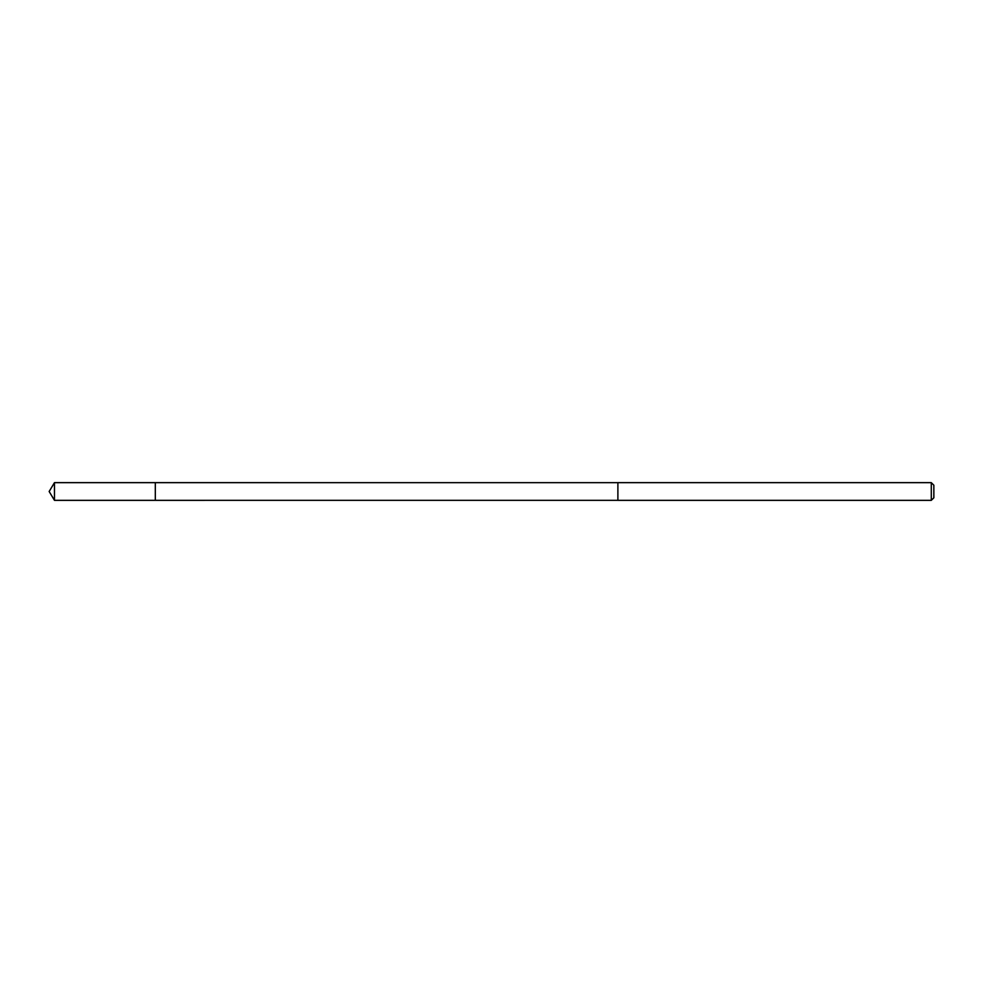 <?xml version="1.0" encoding="UTF-8"?>
<svg xmlns="http://www.w3.org/2000/svg" width="983" height="983" viewBox="0 0 983 983"><rect width="100%" height="100%" fill="white"/><g stroke="black" fill="none" stroke-linecap="round" stroke-linejoin="round"><path stroke-width="1.47" d="M155.314 500.347L155.314 482.653L54.47 482.653L54.47 500.347L155.314 500.347L155.314 482.653L617.889 482.665L617.889 500.335L54.47 500.347L49.15 491.5L54.47 500.347M617.889 491.082L617.889 500.347L931.294 500.347L931.294 482.653L617.889 482.653L617.889 491.082M931.294 482.653L933.85 485.209L933.85 497.791L931.294 500.347M49.15 491.5L54.47 482.653"/></g></svg>
